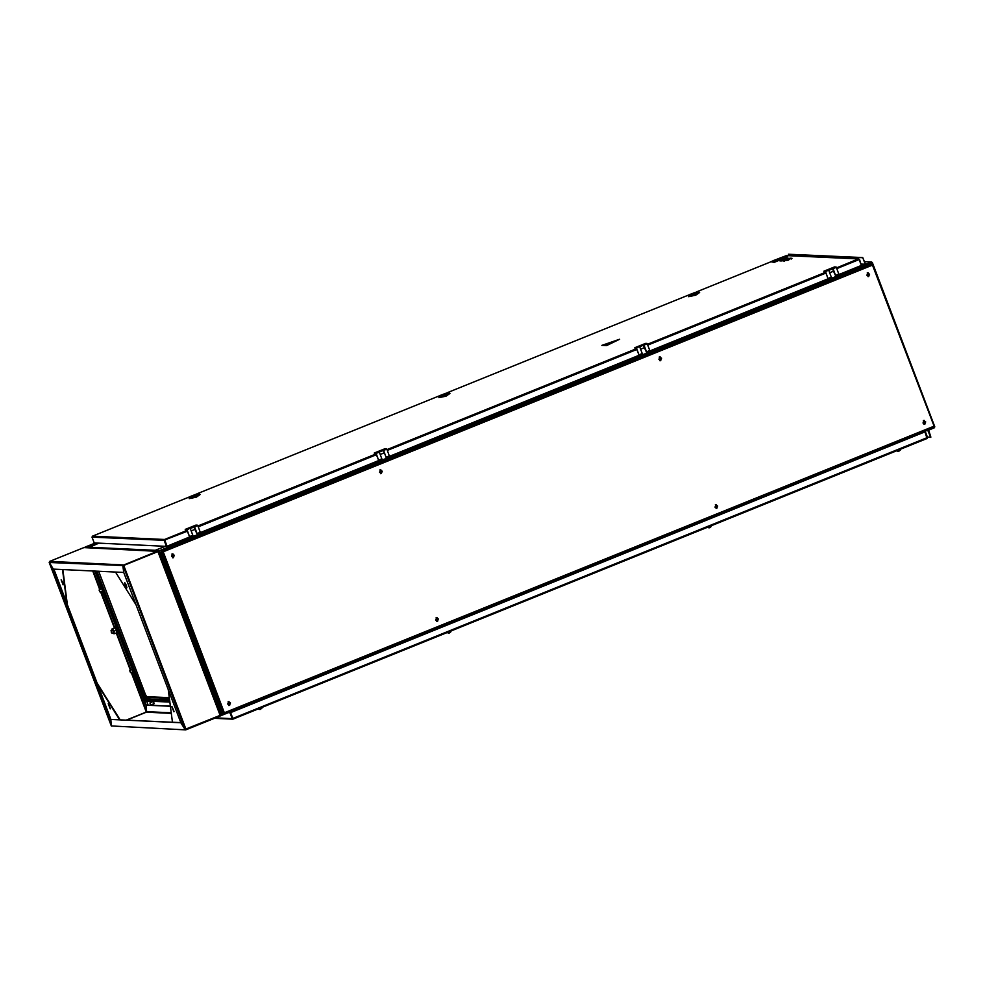 <?xml version="1.0" encoding="UTF-8"?>
<svg xmlns="http://www.w3.org/2000/svg" width="984" height="984" viewBox="0 0 984 984"><rect width="100%" height="100%" fill="white"/><g stroke="black" fill="none" stroke-linecap="round" stroke-linejoin="round"><path stroke-width="1.48" d="M871.984 264.585L871.037 262.58L159.15 550.843L154.783 550.856M159.15 550.843L158.301 550.757M164.82 565.542L164.303 566.513M164.869 565.861L164.168 566.157M165.779 565.16L164.906 565.517L165.693 565.96M871.885 262.666L871.307 262.9M862.328 257.71L788.393 254.229L862.685 257.562L865.477 264.733L871.037 262.58M154.685 550.597L165.226 546.329M214.992 699.956L216.148 700.411L221.584 714.716L184.98 729.353L123.148 565.665L871.357 262.999M159.47 551.212L164.906 565.517L164.02 565.788L158.572 551.495M158.498 551.335L159.383 551.212M85.325 547.018L95.177 543.033M95.165 543.033L84.735 547.547M84.636 547.288L88.252 547.461L98.781 543.205M909.794 437.216L910.028 437.843M239.518 708.947L239.284 708.32L239.518 708.947M933.73 427.536L934.419 427.265L933.619 426.859M934.16 426.539L221.584 714.716L221.708 715.429L933.718 427.548L933.582 426.748M933.718 427.548L220.76 715.356M216.406 699.39L216.062 700.411L217.021 700.067M215.127 700.325L215.828 700.042M221.671 715.442L220.822 715.356M215.213 700.534L216.062 700.411M220.687 714.999L215.275 700.694L216.148 700.411M148.129 705.097L146.555 700.965L148.141 705.097M862.685 257.562L865.502 264.339L871.369 262.002L872.353 262.445L934.8 426.835L934.369 427.856L928.662 430.156L930.913 437.191L927.408 437.191M871.664 262.347L872.402 264.831M934.087 426.035L934.222 427.487L928.515 429.787L928.084 430.808L930.556 437.339M788.393 254.229L788.922 255.619M154.205 703.621L153.32 701.432M238.928 708.468L239.161 709.095M910.286 437.019L910.52 437.646M909.929 437.167L910.163 437.782M214.967 699.895L216.714 699.255M164.328 566.599L166.087 565.972M164.488 566.452L166.075 565.935M155.287 550.351L165.201 546.329M88.511 547.731L98.806 543.205M130.515 672.158L129.728 670.781L130.515 672.158M129.974 670.916L130.54 672.293M129.814 670.744L130.528 672.527M99.876 591.519L99.089 590.129L99.876 591.519M99.335 590.265L99.901 591.642M99.175 590.092L99.901 591.876M150.675 704.433L149.888 703.056L150.675 704.433M150.146 703.179L150.7 704.569M149.974 703.019L150.7 704.802M215.754 717.853L232.273 718.64L230.047 712.773L228.472 712.699M232.63 718.492L230.047 712.773M228.829 712.551L230.404 712.625M233.183 719.07L230.477 712.601L924.997 431.828L927.026 438.544L233.183 719.07L927.051 438.532M927.223 437.696L232.802 718.468L230.576 712.601M230.477 712.601L924.997 431.828M927.1 438.507L927.211 437.659M924.96 431.828L923.73 431.582M927.531 437.523L925.304 431.656M924.948 431.804L923.373 431.73M169.334 697.693L146.69 696.623L145.534 694.765L98.609 571.249M198.559 533.365L380.304 459.885M186.886 530.487L164.599 539.503L164.23 540.524L166.468 546.391L94.23 542.983L92.004 537.116L92.508 536.108L164.599 539.503L166.997 546.231L191.24 536.329M648.038 351.632L829.783 278.152M387.659 457.007L640.719 354.597M187.354 531.225L164.697 539.958M164.672 540.351L166.997 546.231M859.155 259.555L861.418 265.459L837.126 275.274M836.498 267.832L858.429 258.964L786.339 255.569L858.761 258.915M859.499 259.419L861.394 265.409M92.471 536.108L190.01 496.686L92.434 536.132M164.672 539.909L166.468 546.391M92.004 537.116L164.586 540.388M832.894 268.3L836.105 267.008L834.53 266.935L823.829 271.264L825.625 271.707L831.689 268.251L833.116 268.681L836.326 267.377L838.934 274.45L835.625 275.741M823.829 271.264L824.112 272.248L825.76 272.679L828.073 278.767L825.625 271.707M834.53 266.935L823.817 271.264M833.116 268.681L835.724 275.741L838.934 274.45M831.689 268.251L831.984 269.026M828.799 270.305L832.415 268.853L835.945 276.565L831.726 278.263L828.836 270.403M643.819 344.744L647.029 343.453L645.467 343.379L634.754 347.709L636.562 348.151L642.626 344.695L644.053 345.126L647.263 343.822L649.87 350.894L646.562 352.186M645.455 343.379L634.754 347.709L635.049 348.693L636.685 349.123L639.157 355.224L636.562 348.151M644.053 345.126L646.66 352.186L649.87 350.894M642.626 344.695L642.921 345.47M639.735 346.749L643.339 345.298L646.869 353.01L642.663 354.707L639.772 346.848M831.726 278.263L830.127 278.005M699.194 292.494L695.504 294.708L688.886 296.405M699.636 292.543L695.688 295.175L688.591 296.738M688.64 295.766L688.96 296.602L699.267 292.678L698.96 291.854L688.64 295.766L689.538 294.622L697.484 291.584L689.538 294.622M694.298 293.207L690.608 294.29L694.298 293.207M693.4 293.171L694.2 292.925L693.4 293.171M693.868 292.863L696.414 292.088L693.917 292.974M693.24 293.478L690.706 294.253L693.24 293.478M449.491 393.452L445.789 395.666L439.171 397.376M449.934 393.502L445.973 396.146L438.876 397.696M438.938 396.724L439.245 397.561L449.565 393.649L449.245 392.813L438.938 396.724L439.823 395.593L447.769 392.554L439.823 395.593M444.583 394.166L440.906 395.261L444.497 393.895M444.165 393.834L446.699 393.046L444.202 393.944M443.538 394.449L440.992 395.224L443.538 394.449M199.777 494.423L196.087 496.637L189.469 498.334M200.219 494.472L196.259 497.104L189.174 498.667M189.223 497.695L189.543 498.531L199.85 494.608L199.531 493.771L189.223 497.695L190.121 496.551L198.067 493.513L190.121 496.551M194.881 495.137L191.191 496.219L194.783 494.854M194.451 494.792L196.997 494.017L194.5 494.903M193.823 495.407L191.29 496.182L193.823 495.407M642.663 354.707L641.064 354.449M900.495 449.27L896.842 450.746M924.222 420.451L923.386 420.586L924.038 424.387M923.484 420.586L924.087 424.387L924.874 424.252L924.271 420.451L923.484 420.586M716.291 504.546L715.417 504.669L716.106 508.482L716.905 508.347L716.291 504.546L715.503 504.681L716.106 508.482M711.432 525.714L707.779 527.19M436.096 617.608L436.699 621.408L437.585 621.285L436.982 617.485L436.096 617.608M436.884 617.472L436.195 617.608L436.699 621.408M451.016 631.002L447.363 632.478M228.965 701.567L228.128 701.703L228.78 705.503M228.214 701.703L228.817 705.503L229.604 705.368L229.001 701.567L228.214 701.703M261.953 707.447L258.3 708.923M172.889 553.832L172.003 553.967L172.704 557.768L173.492 557.633L172.889 553.832L172.102 553.967L172.704 557.768M380.808 469.737L379.984 469.872L380.623 473.673M380.07 469.885L380.673 473.685L381.46 473.55L380.857 469.749L380.07 469.885M660.129 356.811L659.292 356.934L659.944 360.747M659.391 356.946L659.993 360.747L660.781 360.611L660.178 356.811L659.391 356.946M868.146 272.716L867.273 272.851L867.962 276.652L868.749 276.516L868.146 272.716L867.359 272.851L867.962 276.652M923.914 422.431L924.886 423.083L925.071 421.964L923.976 421.779L923.791 422.911L924.124 422.124M922.967 422.985L924.886 423.846L925.723 421.878L923.804 421.017L922.967 422.985M924.32 420.857L923.619 420.955L924.173 423.993M900.249 450.168L897.58 451.176M898.724 451.299L900.372 450.057L897.42 451.176L898.429 451.349M715.946 506.526L716.918 507.178L717.09 506.047L715.995 505.874L715.823 506.994L716.143 506.207M714.999 507.08L716.905 507.928L717.742 505.961L715.835 505.112L714.999 507.08M716.352 504.94L715.651 505.05L716.204 508.088M711.186 526.612L708.517 527.621M710.362 527.449L709.698 527.707M435.678 620.006L437.597 620.867L438.433 618.899L436.515 618.038L435.678 620.006M437.031 617.878L436.33 617.977L436.884 621.027M437.228 619.071L437.917 619.366M436.625 619.453L437.24 620.264L437.548 619.526M450.783 631.9L448.114 632.909M449.257 633.032L450.893 631.789L447.941 632.909L448.962 633.081M228.657 703.548L229.629 704.2L229.801 703.068L228.706 702.896L228.534 704.027L228.854 703.228M227.71 704.101L229.616 704.95L230.453 702.982L228.546 702.133L227.71 704.101M229.063 701.961L228.362 702.072L228.915 705.11M261.707 708.345L259.038 709.353M260.194 709.476L261.83 708.234L258.878 709.353L259.887 709.525M173.012 556.206L173.836 555.714L172.594 555.161L172.409 556.292L172.741 555.493M171.585 556.366L173.504 557.215L174.34 555.247L172.434 554.398L171.585 556.366M172.938 554.226L172.237 554.336L172.79 557.375M380.82 472.049L380.71 471.41M379.566 472.271L381.472 473.132L382.309 471.164L380.402 470.303L379.566 472.271M380.906 470.143L380.205 470.241L380.759 473.292M380.869 472.086L380.562 471.065L381.804 471.631M659.834 358.791L660.805 359.443L660.977 358.311L659.883 358.139L659.698 359.258L660.03 358.471M658.874 359.344L660.793 360.193L661.629 358.225L659.723 357.377L658.874 359.344M660.227 357.204L659.526 357.315L660.079 360.353M868.269 275.089L869.093 274.597L867.851 274.044L867.679 275.176L867.999 274.388M866.855 275.249L868.761 276.11L869.598 274.142L867.691 273.281L866.855 275.249M868.196 273.122L867.494 273.22L868.048 276.27M222.716 713.302L224.143 713.597L224.303 712.76L222.175 713.142M161.032 552.184L162.655 552.024L160.995 552.11L222.224 713.277M871.012 264.536L161.253 551.507L871.012 264.536L161.253 551.507L162.692 551.938M224.032 712.945L223.516 713.339L162.298 552.172L872.931 264.905L934.124 426.023L872.414 265.053M163.307 552.196L224.303 712.76L933.705 426.269M866.769 266.246L165.189 549.921M162.409 555.862L220.723 709.403M122.926 565.984L123.775 572.504L180.81 722.674L184.98 729.353M123.148 565.665L158.449 551.397M220.662 714.925L158.596 551.495L220.662 714.925M123.258 565.603L49.261 562.454L49.63 561.421L83.874 547.584L158.535 551.421M122.951 565.345L157.944 551.003M49.261 562.454L53.431 569.121L123.726 572.442L122.963 565.886M123.308 565.492L158.239 551.077M49.2 562.294L111.389 726.02M111.364 725.872L110.848 719.218L53.837 569.146M49.298 562.504L53.444 569.195L110.491 719.365M126.444 720.017L146.579 711.887L146.161 704.938L143.885 698.935M94.895 571.077L101.647 588.85M102.496 591.064L132.286 669.501M133.123 671.715L145.804 705.085M131.708 672.293L146.678 711.592M126.936 587.682L124.98 582.848M125.14 585.308L124.747 582.774L126.432 585.369L126.813 587.891L125.14 585.308M136.136 605.074L115.509 572.048M185.73 729.919L111.364 725.946L185.73 729.919L220.293 716.02L220.723 715.147M185.029 729.402L180.847 722.723M111.364 725.946L110.528 719.427L180.822 722.736M110.528 719.427L180.773 722.576M185.57 729.476L220.723 715.577M170.429 706.143L146.198 704.999L146.407 712.17L171.351 713.351M145.841 705.147L170.453 706.303M126.948 720.042L146.407 712.17M171.88 706.672L173.885 711.801L171.88 706.672M172.495 722.182L168.313 689.772M174.008 711.592L172.052 706.758M108.215 703.671L110.22 708.8L108.215 703.671M108.388 703.757L110.343 708.591M119.568 719.685L97.773 684.827M120.023 719.71L97.084 682.994M62.767 582.368L61.082 579.773L63.148 584.89L62.767 582.368M61.316 579.847L63.271 584.681M66.863 603.438L62.496 569.552M67.429 604.939L62.865 569.576M111.143 631.962L111.868 633.179L111.143 631.962M111.032 630.781L111.991 633.13M116.641 632.786L117.551 632.7L117.145 629.994L115.337 627.214L114.624 627.841M116.985 632.921L116.567 630.215L114.771 627.448M112.065 630.031L112.016 628.85L115.091 627.841L112.705 628.874L113.123 630.166L114.513 633.647L116.924 632.675L115.94 629.022L116.37 630.301L113.96 631.273M116.37 630.301L116.924 632.663M113.824 633.659L114.513 633.647M112.016 628.862L112.705 628.874M113.615 632.798L112.594 629.895L111.106 630.412M111.979 629.207L114.033 632.54L113.96 633.708L113.246 632.946M791.222 259.075L792.034 258.312L789.992 258.214L783.658 260.858L788.491 260.108L789.316 259.358L788.135 259.296L792.034 258.312M783.658 260.858L784.346 261.252M784.211 260.883L787.311 260.059M787.175 259.69L788.491 260.108M788.356 259.751L789.316 259.358M789.07 259.346L789.906 259.013M789.771 258.644L791.074 258.706M788.122 258.128L781.05 260.735L784.568 259.567L783.301 260.846L788.245 258.448M781.05 260.735L782.649 260.76M782.563 260.809L783.731 261.055M787.139 258.079L785.097 257.993L778.762 260.637L787.175 258.177M778.762 260.637L781.124 260.945M781.21 260.317L783.043 259.862M784.174 259.112L785.638 258.804M773.067 260.846L770.718 261.805L774.187 261.965L787.557 256.553L782.981 256.836M782.575 257.008L775.318 259.936M776.929 260.022L778.701 259.493L777.151 260.034M778.725 259.555L776.905 259.973M776.351 259.714L779.98 259.395M781.849 258.448L785.134 257.316L784.506 256.922L773.067 260.649L776.474 260.034M770.718 261.805L774.322 262.334L787.557 256.553M783.362 256.861L778.086 258.94L783.412 256.972M777.003 260.182L778.701 259.493M779.832 259.026L781.776 258.251M773.08 260.662L784.998 256.947M784.174 256.898L776.942 259.395L784.223 257.021M618.567 339.578L602.54 345.15L606.538 345.347L618.567 339.578L606.55 345.384L602.552 345.15M603.413 344.843L607.079 345.015L617.485 339.972L603.413 344.843L607.091 345.052L617.485 339.972M608.936 343.182L614.151 341.227L610.252 342.875M611.113 342.506L614.496 341.276M608.469 343.687L612.417 342.198M619.649 339.185L606.513 345.544L601.888 345.322L619.649 339.185L606.525 345.581L601.888 345.322M606.378 344.412L608.604 343.65M194.352 526.489L197.563 525.185L195.988 525.112L185.287 529.441L187.083 529.884L193.147 526.428L194.574 526.858L197.784 525.554L200.392 532.627L197.083 533.918M195.964 525.124L185.275 529.441L185.57 530.425L187.218 530.856L189.678 536.957L187.083 529.884M194.574 526.858L197.181 533.918L200.392 532.627M193.147 526.428L193.442 527.203M190.256 528.482L193.873 527.03L197.403 534.742L193.184 536.452L190.293 528.58M193.184 536.452L191.585 536.182M383.416 450.045L386.626 448.741L385.052 448.667L374.351 452.997L376.159 453.439L379.369 452.136L377.93 451.717L382.21 449.983L383.649 450.414L386.86 449.11L389.455 456.182L386.257 457.474M385.039 448.679L374.338 452.997L374.633 453.981L376.282 454.423L378.754 460.512L376.159 453.439M386.146 457.474L383.649 450.414M382.21 449.983L382.505 450.758M379.32 452.05L382.936 450.586L384.375 452.8L386.466 458.298L382.259 460.008L379.369 452.136M382.259 460.008L380.66 459.737M872.722 264.844L872.045 263.06L872.746 264.856M925.895 430.709L928.084 430.808M861.271 264.069L864.801 264.241M864.247 261.67L871.369 262.002M215.84 699.612L165.214 566.317M155.386 550.302L88.978 547.178M910.421 437.4L911.049 437.425M912.205 436.957L910.618 436.884M233.675 711.309L232.089 711.235M145.534 694.765L142.754 695.762L95.399 571.101M146.69 696.623L145.263 697.201L144.107 695.344L96.936 571.175M142.348 695.737L95.03 571.089L142.348 695.737L144.304 699.575L146.185 700.94L142.373 695.7M169.42 698.332L145.263 697.201L144.611 698.726L142.754 695.762M145.165 700.202L169.814 701.358M144.611 698.726L169.629 699.907M197.956 526.01L375.949 454.042M198.264 526.821L376.417 454.78M836.806 268.632L859.192 259.591M647.435 344.277L825.428 272.31M647.743 345.077L825.896 273.048M387.032 449.565L636.365 348.754M784.273 256.406L786.339 255.569L784.285 256.406M770.743 261.879L697.213 291.608L770.743 261.879M447.486 392.567L689.427 294.757L447.511 392.567M439.725 395.716L197.796 493.537L439.725 395.716M387.339 450.377L636.832 349.492M825.404 271.338L828.614 270.034M828.184 278.411L831.394 277.119M835.674 275.385L838.885 274.081M831.431 277.476L828.245 278.767L831.443 277.476M636.328 347.782L639.538 346.479M639.108 354.855L642.318 353.563M646.599 351.829L649.809 350.525M642.367 353.92L639.169 355.212L642.38 353.92M833.854 271.067L829.721 272.74M644.791 347.512L640.658 349.185M923.767 420.967L924.247 424.006L924.874 423.895L924.394 420.857L923.767 420.967M715.786 505.05L716.266 508.088L716.905 507.99L716.426 504.94L715.786 505.05M711.014 526.514L708.357 527.621L709.366 527.793M436.478 617.989L436.957 621.027L437.585 620.916L437.105 617.878L436.478 617.989M228.497 702.072L228.977 705.11L229.616 705.011L229.137 701.973L228.497 702.072M172.385 554.336L172.864 557.387L173.492 557.276L173.012 554.238L172.385 554.336M380.353 470.254L380.833 473.292L381.472 473.181L380.98 470.143L380.353 470.254M660.006 360.353L660.793 360.242L660.301 357.204L659.674 357.315L660.153 360.353L660.781 360.255M867.642 273.232L868.122 276.27L868.761 276.16L868.269 273.122L867.642 273.232M224.167 713.572L933.853 426.626L224.143 713.597M934.099 425.974L872.943 264.967M185.976 729.316L123.738 565.456M220.219 715.479L157.981 551.606M123.381 564.902L49.63 561.421M157.625 551.052L83.874 547.584M93.234 571.003L100.233 589.428M101.069 591.642L114.698 627.509M116.727 632.847L130.872 670.079M92.717 570.978L99.802 589.601M100.639 591.814L114.341 627.903M116.26 632.933L130.429 670.252M131.278 672.466L146.284 711.986M146.69 711.666L171.29 712.822M186.862 529.515L190.072 528.211M189.641 536.587L192.852 535.296M197.132 533.562L200.342 532.27M192.889 535.653L189.703 536.944M195.312 529.244L191.179 530.917M375.925 453.071L379.135 451.767M378.705 460.143L381.915 458.851M386.195 457.117L389.406 455.826M381.964 459.208L378.766 460.5L381.964 459.208M384.375 452.8L380.254 454.473M166.025 565.825L165.017 566.231M861.443 264.548L865.477 264.733M864.223 261.596L871.676 261.953M133.209 671.678L130.749 672.675M132.373 669.477L129.863 670.485M102.582 591.027L100.11 592.024M101.733 588.826L99.224 589.834M154.402 703.535L150.921 704.95M153.516 701.346L150.023 702.76M214.721 718.271L232.888 719.132M146.185 700.94L169.9 702.059M697.521 291.596L698.849 291.793M447.818 392.554L449.147 392.764M198.104 493.513L199.432 493.722M924.099 423.993L924.874 423.895L924.247 420.844M896.67 442.529L896.904 443.144M895.206 443.12L895.44 443.735M716.131 508.088L716.905 507.99L716.278 504.94M711.125 526.034L710.423 527.461M707.607 518.974L707.84 519.589M706.143 519.564L706.377 520.179M436.81 621.015L437.585 620.916L436.957 617.878M447.191 624.262L447.425 624.877M445.727 624.852L445.961 625.467M228.842 705.11L229.616 705.011L228.989 701.961M258.128 700.706L258.362 701.321M256.664 701.297L256.898 701.912M172.717 557.375L173.504 557.276L172.864 554.226M380.697 473.292L381.472 473.181L380.845 470.143M660.153 357.204L660.793 360.255M867.986 276.258L868.761 276.16L868.134 273.109M222.175 713.216L160.995 552.147M49.212 562.43L111.34 725.946M112.287 633.339L113.652 632.786M192.901 535.653L189.691 536.957M389.455 456.182L386.245 457.486"/></g></svg>
